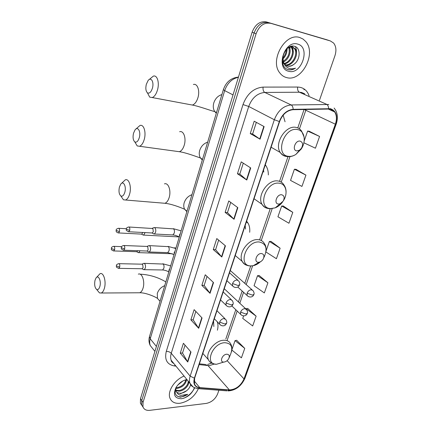 <?xml version="1.0" encoding="UTF-8"?>
<svg xmlns="http://www.w3.org/2000/svg" width="432" height="432" viewBox="0 0 432 432"><rect width="100%" height="100%" fill="white"/><g stroke="black" fill="none" stroke-linecap="round" stroke-linejoin="round"><path stroke-width="0.65" d="M268.331 174.928C268.385 171.477 267.624 168.469 266.053 165.915L265.286 164.813M249.691 232.276C250.036 228.847 249.502 225.833 248.092 223.236L246.623 221.168M217.393 330.205C218.203 327.11 218.182 324.308 217.318 321.808M285.055 121.77L283.144 115.182M326.576 39.695L266.398 21.935C259.978 20.925 255.215 24.359 252.115 32.238L140.481 398.741L140.4 403.191L141.772 405.286M319.453 100.364L334.957 55.669C336.571 50.533 336.123 46.332 333.617 43.06L330.426 40.97L268.429 22.615C261.997 21.605 257.218 25.056 254.097 32.967L141.755 400.556L141.669 405.016L143.046 407.117L141.669 405.016L141.755 400.556L254.097 32.967C257.218 25.056 261.997 21.605 268.429 22.615L328.293 40.262L266.398 21.935M328.698 40.397L328.293 40.262L328.698 40.397M299.819 37.557C285.223 32.216 269.347 60.615 279.817 72.938C281.642 75.373 283.937 76.928 286.702 77.609C301.547 82.134 316.764 53.714 305.748 41.531L303.053 39.064L299.819 37.557C285.223 32.216 269.347 60.615 279.817 72.938C281.642 75.373 283.937 76.928 286.702 77.609C301.547 82.134 316.764 53.714 305.748 41.531L303.053 39.064L299.819 37.557M184.086 376.083C174.614 379.717 167.13 391.5 169.97 398.196C171.612 402.046 174.96 403.736 180.02 403.267C188.352 401.603 194.476 396.743 198.385 388.681C194.476 396.743 188.352 401.603 180.02 403.267C174.96 403.736 171.612 402.046 169.97 398.196C167.13 391.5 174.614 379.717 184.086 376.083M330.296 109.031L334.616 111.915C336.739 115.214 336.987 119.308 335.351 124.2L244.004 378.913C240.743 385.841 235.867 389.513 229.387 389.929L199.762 387.617C197.138 387.369 195.383 386.138 194.492 383.929L194.643 378.151L279.601 121.57C282.463 114.35 286.951 110.392 293.063 109.696L330.296 109.031M330.415 108.697L293.134 109.345C286.864 110.057 282.263 114.113 279.331 121.522L194.384 378.173C192.931 383.843 194.681 387.077 199.627 387.877L229.257 390.177C235.899 389.75 240.894 385.987 244.242 378.886L335.594 124.243C337.932 116.03 336.204 110.846 330.415 108.697M231.849 350.023L241.418 357.842L244.755 348.392L236.66 340.292M243.621 315.862L242.741 318.406L252.677 325.955L256.133 316.17L247.709 308.459M267.916 282.798L257.531 275.692L254.059 285.719L264.335 292.934L267.916 282.798L259.146 275.508M303.869 142.781L315.436 148.208L319.583 136.458L309.22 131.247M305.937 175.117L294.403 169.231L290.531 180.409L301.941 186.43L305.937 175.117L296.006 169.322M292.793 212.339L281.664 206.01L277.933 216.788L288.943 223.241L292.793 212.339L283.273 206.005M265.939 251.969L276.415 258.719L280.125 248.211L270.994 241.38M270.481 23.301C264.033 22.297 259.238 25.758 256.1 33.696L143.041 402.386L142.949 406.852C144.002 409.493 146.281 410.654 149.791 410.33L206.329 403.407C211.588 402.278 215.352 399.109 217.631 393.903L218.9 390.242M198.693 328.304L190.874 319.869L194.13 309.652L202.052 317.947L198.693 328.304L198.455 328.001L201.803 317.687M187.763 362.005L180.268 353.138L183.411 343.283L190.998 352.021L187.763 362.005L187.537 361.687L190.76 351.745M234.063 219.278L225.131 212.393L228.776 200.961L237.832 207.662L234.063 219.278L233.788 219.035L237.546 207.452M246.796 180.031L237.443 173.761L241.234 161.87L250.717 167.945L246.796 180.031L246.505 179.815L250.414 167.756M260.048 139.18L250.252 133.58L254.194 121.208L264.13 126.598L260.048 139.18L259.74 138.991L263.817 126.43M210.038 293.333L201.868 285.374L205.249 274.774L213.527 282.582L210.038 293.333L209.79 293.047L213.268 282.334M221.821 257.013L213.278 249.572L216.788 238.567L225.445 245.846L221.821 257.013L221.557 256.754L225.169 245.619M213.278 249.572L215.606 249.664M218.651 240.133L215.595 249.696L221.557 256.754M201.868 285.374L204.179 285.374M207.031 276.453L204.163 285.412L209.79 293.047M250.252 133.58L252.617 133.974M256.333 122.369L252.612 133.996L259.74 138.991M237.443 173.761L239.798 174.047M243.275 163.177L239.792 174.069L246.505 179.815M225.131 212.393L227.47 212.576M230.726 202.403L227.459 212.609L233.788 219.035M180.268 353.138L182.547 352.982M185.047 345.168L182.531 353.03L187.537 361.687M190.874 319.869L193.163 319.793M195.836 311.44L193.153 319.837L198.455 328.001M280.125 248.211L269.379 241.477L271.107 241.375M266.063 251.051L269.379 241.477M281.664 206.01L283.387 206.005M294.403 169.231L296.12 169.328M319.583 136.458L307.622 131.053L309.334 131.263M304.177 140.999L307.622 131.053M257.531 275.692L259.259 275.497M256.133 316.17L246.094 308.718L247.822 308.443M244.755 348.392L235.046 340.621L236.774 340.265M231.876 349.78L235.046 340.621M293.971 64.282C300.548 59.832 300.807 48.033 294.872 46.408C284.504 42.59 276.961 66.307 287.879 69.52L288.403 69.671C290.741 70.205 293.101 69.698 295.493 68.148C292.826 69.066 290.326 68.974 287.993 67.867C286.033 66.868 284.612 65.173 283.732 62.791L284.483 64.028L287.599 66.134C289.753 66.614 291.875 65.993 293.971 64.282C291.676 65.939 289.402 66.496 287.161 65.956L286.654 65.799M283.732 62.791L282.695 56.722M289.31 47.072L292.464 46.899L295.126 48.757C299.5 54.032 292.928 66.479 285.584 65.146M283.781 63.747L282.436 61.344M290.741 46.451L292.432 46.888L294.316 48.46C298.544 53.573 292.518 65.648 285.255 64.87M286.913 48.854C287.172 52.834 285.763 56.279 282.69 59.2M282.636 58.39L284.051 56.468C285.487 54.248 286.205 51.964 286.2 49.604M289.186 47.137C291.784 51.435 288.684 59.821 283.354 61.976M288.684 47.439C290.207 53.039 288.36 57.688 283.138 61.393M291.136 46.737L291.902 47.574C295.726 52.229 291.152 63.126 284.353 63.855M290.666 46.764L291.103 47.282C294.797 51.781 290.65 62.273 284.083 63.445M297.68 44.086C284.548 39.728 275.249 68.834 288.77 71.28C301.541 75.168 310.921 47.239 297.68 44.086M295.493 68.148C292.68 69.763 290.029 70.168 287.534 69.374M295.288 46.57C296.395 48.638 296.795 51.008 296.498 53.681M292.442 46.105L292.793 47.002M292.826 47.093L293.279 52.731M289.926 46.888L290.093 51.808M287.129 48.649L286.94 50.917M146.302 84.386C145.438 88.387 145.816 91.206 147.442 92.842C149.434 93.787 151.108 92.194 152.453 88.063C154.229 81.934 150.984 76.54 148.057 80.595L146.302 84.386M149.164 79.564L153.306 76.14C157.145 74.671 159.635 82.48 157.545 89.764C156.292 94.057 154.516 96.655 152.226 97.551L149.699 97.124L147.533 93.02M296.752 150.908L299.506 150.212L301.433 148.273C303.291 144.623 302.854 142.236 300.121 141.113C295.261 140.049 291.735 150.395 296.752 150.908M133.51 133.256C132.651 137.365 133.083 140.249 134.806 141.901C136.636 142.722 138.137 141.291 139.32 137.603C141.059 131.62 137.803 125.928 135.027 129.919L133.51 133.256M135.896 129.049L139.946 125.496C143.732 123.941 146.356 132.111 144.277 139.309C143.176 143.127 141.604 145.449 139.579 146.27L137.214 145.94L135.005 142.236M278.451 204.05L280.157 203.785L283.289 200.972C284.791 197.624 284.245 195.55 281.648 194.762C276.809 194.033 273.467 203.839 278.451 204.05M263.801 172.066L263.531 170.116M119.405 187.137C118.562 191.36 119.048 194.308 120.863 195.988C122.504 196.684 123.833 195.415 124.848 192.17C126.544 186.365 123.309 180.328 120.695 184.243L119.405 187.137M121.343 183.541L125.275 179.852C128.968 178.216 131.722 186.808 129.665 193.887C128.704 197.235 127.348 199.276 125.588 200.011L123.417 199.778L121.235 196.538M258.401 262.278L259.211 262.202C260.906 261.787 262.262 260.696 263.272 258.935C264.541 255.852 263.92 254.054 261.409 253.53C256.608 253.147 253.46 262.375 258.401 262.278M245.56 229.084L245.182 225.531M95.024 280.292C94.219 284.688 94.775 287.755 96.698 289.499C98.026 290.018 99.079 288.992 99.862 286.416C101.461 280.962 98.318 274.304 95.985 278.046L95.024 280.292M96.358 277.598L100.04 273.688C103.518 271.949 106.423 281.318 104.425 288.144C103.68 290.79 102.627 292.415 101.272 293.015L99.463 292.901L97.486 290.471M224.035 362.075C226.076 361.757 227.675 360.553 228.836 358.479C229.84 355.795 229.144 354.375 226.741 354.218C222.226 354.348 219.208 362.221 223.7 362.086L224.035 362.075M213.84 326.516L213.565 321.008M142.663 234.749L143.699 235.094L145.087 232.61M141.34 234.101L141.799 234.128L142.776 232.486M137.808 252.337L138.802 252.644L140.027 250.792M136.469 251.705L136.906 251.721L137.689 250.706M153.187 233.609L154.316 233.987C156.033 232.308 156.254 230.245 154.985 227.81L153.981 227.551M153.976 234.041L152.14 233.032L153.317 231.682L152.869 228.523L129.071 227.016M148.122 251.651L149.202 251.991C150.849 250.36 151.06 248.324 149.823 245.894L148.802 245.614M146.794 251.024L147.269 251.041L148.154 249.782L147.717 246.629L146.983 246.424L123.989 245.522M143.143 269.363L144.18 269.671C145.762 268.083 145.957 266.074 144.752 263.65L143.721 263.336M141.799 268.753L142.247 268.758L143.089 267.554L142.663 264.406L141.917 264.179L119 263.677M186.521 379.955C185.485 384.626 182.218 387.472 176.731 388.481L175.657 388.444L176.002 391.138L176.931 392.542L180.76 393.628L186.565 390.793C184.583 392.305 182.552 393.12 180.463 393.25C178.033 393.298 176.369 392.369 175.468 390.447L175.252 389.783M185.938 379.723C184.648 384.226 181.408 386.921 176.202 387.806L175.921 387.812M188.644 381.672C189.475 385.333 183.897 391.144 178.859 391.198L175.808 390.555M188.098 381.002C188.935 384.664 183.357 390.463 178.324 390.512L175.705 390.08M183.011 380.889L177.746 385.096M176.256 387.121C173.864 393.093 175.37 396.452 180.77 397.186L187.763 394.324L181.008 395.35C179.183 395.021 177.822 394.087 176.931 392.542M186.878 379.507C182.331 380.576 178.697 383.265 175.975 387.585C172.854 394.837 174.695 398.558 181.499 398.747C187.736 397.429 192.04 393.752 194.411 387.715M187.142 379.831L184.248 380.306M186.565 390.793C188.865 388.897 190.21 386.824 190.588 384.566M187.763 394.324C183.854 396.851 180.344 397.456 177.239 396.155M252.115 32.238L256.1 33.696M326.171 39.56L330.426 40.97M140.481 398.741L143.041 402.386M238.394 77.279C231.86 78.737 227.291 83.182 224.672 90.617L233.026 94.894M149.575 336.274L223.371 89.635L224.672 90.617L150.223 338.807L156.406 346.453M154.904 351.378L150.255 345.546C148.867 342.743 148.608 339.763 149.477 336.593L150.223 338.807C149.494 341.302 149.504 343.553 150.255 345.546L153.014 349.013M223.371 89.635C225.968 82.172 230.845 78.008 237.989 77.144L238.491 76.961M303.88 89.473L304.139 89.824M229.387 389.929L207.965 365.548L209.542 365.558L214.299 364.063M199.125 364.613L207.965 365.548L205.087 364.446L199.384 363.836M335.351 124.2L305.818 110.263L306.088 109.393M194.384 378.173L190.161 376.148L274.331 119.745C277.889 110.716 283.489 105.786 291.136 104.949L328.79 104.495M304.765 93.863L301.585 92.453L299.392 92.221L264.805 92.443C257.364 93.161 252.002 97.832 248.719 106.461L171.256 353.284C170.456 355.898 170.435 358.231 171.202 360.283L174.031 363.755C171.898 362.232 170.953 361.076 171.202 360.283L189.983 383.319C189.238 381.24 189.297 378.848 190.161 376.148L171.256 353.284C169.992 352.004 168.34 351.367 166.293 351.367L243 104.571C247.088 93.776 253.789 87.955 263.099 87.102L297.664 87.048C303.232 87.269 307.039 90.18 309.085 95.774M328.579 108.529C328.541 106.412 327.861 104.998 326.554 104.285L299.392 92.221C297.913 91.298 297.34 89.575 297.664 87.048M243 104.571L248.719 106.461L274.331 119.745L279.331 121.522M193.077 386.948L189.983 383.319C190.89 386.127 193.709 387.914 198.434 388.67L197.392 388.579M199.627 387.877L198.434 388.67L227.043 390.863M263.099 87.102C262.802 89.71 263.369 91.492 264.805 92.443L291.136 104.949C292.41 105.689 293.074 107.152 293.134 109.345M229.257 390.177L228.053 390.938C235.645 390.425 241.267 386.208 244.933 378.297M244.242 378.886L244.993 378.113L336.155 124.195M334.125 108.059C337.592 112.417 338.278 117.779 336.177 124.141L335.594 124.243M175.948 366.098L174.474 365.953C167.076 364.597 164.349 359.737 166.293 351.367M175.079 365.04L174.474 365.953M199.762 387.617L194.098 380.776M244.004 378.913L227.129 360.655M227.14 340.33L237.168 311.013M239.814 303.269L243.567 292.297M246.202 284.596L252.623 265.81M261.274 240.516L272.165 208.667M281.243 182.126L289.969 156.6M299.457 128.855L305.818 110.263L304.366 109.431M189.643 104.544L192.386 105.057C194.794 104.231 196.646 101.763 197.942 97.659C200.092 90.704 197.424 83.149 193.385 84.483M216.308 113.238L214.774 111.602C213.203 109.156 212.873 106.267 213.786 102.924C215.282 98.534 217.987 95.753 221.891 94.576M288.392 156.314C290.849 156.643 293.35 156.006 295.898 154.402L301.115 149.164C306.499 141.458 304.652 130.583 297.518 129.562C284.051 126.479 274.531 155.099 288.392 156.314M304.144 137.203L301.574 131.085C300.229 129.092 298.399 127.867 296.077 127.413C285.714 124.783 273.893 143.564 280.228 152.458C281.664 154.715 283.651 156.044 286.2 156.449L286.994 156.535M176.866 151.373L179.361 151.713C181.494 150.952 183.136 148.738 184.275 145.082C186.419 138.191 183.6 130.297 179.615 131.733M202.322 159.991L200.41 157.961C199.147 155.79 198.914 153.257 199.719 150.379C201.15 146.178 203.796 143.44 207.652 142.171M283.289 200.972L283.716 200.232C288.198 192.861 285.93 183.762 279.223 183.2C265.82 181.035 256.802 208.165 270.562 208.58L275.222 207.846C278.014 206.728 280.444 204.811 282.501 202.084M286.076 192.278C286.135 189.416 285.406 186.943 283.889 184.853C282.517 182.617 280.514 181.316 277.868 180.959C267.986 179.14 256.657 195.955 262.046 204.341C263.353 206.626 265.286 207.992 267.84 208.435M162.734 203.105L164.916 203.283C166.774 202.592 168.199 200.637 169.193 197.424C171.32 190.631 168.356 182.336 164.452 183.87M186.872 211.615L184.631 209.261C183.649 207.371 183.497 205.195 184.189 202.743C185.56 198.752 188.141 196.069 191.938 194.692M263.785 257.629L264.249 256.813C267.721 248.459 266.026 243.508 259.173 241.974C245.867 240.764 237.373 266.306 251.014 265.896L253.233 265.691C255.782 265.145 258.185 263.839 260.437 261.77M265.961 251.807C266.36 248.168 265.837 245.441 264.395 243.632C263.045 241.186 260.879 239.857 257.909 239.641C248.513 238.604 237.713 253.606 242.206 261.398C243.216 263.39 244.787 264.692 246.91 265.302M138.116 292.783L139.752 292.772C141.188 292.194 142.295 290.628 143.068 288.079C145.147 281.507 141.998 272.473 138.316 274.142M159.602 300.807L157.459 298.409L157.302 293.425C158.56 289.769 161.033 287.183 164.722 285.649M229.084 357.89L230.515 354.467C233.275 347.166 231.368 343.251 224.802 342.716C212.317 342.943 204.131 364.738 216.54 364.262L223.387 362.183M231.509 351.815C232.232 348.646 231.979 346.064 230.747 344.072C229.495 341.415 227.146 340.141 223.695 340.249C215.028 340.324 205.103 352.901 208.37 359.651C209.282 361.784 210.946 363.08 213.359 363.528M253.201 290.785L251.348 289.71C249.421 289.926 248 291.082 247.093 293.177L252.353 295.115L253.903 294.403C254.356 293.803 254.119 292.599 253.201 290.785M118.114 232.907L118.573 232.94C115.344 231.984 116.327 231.077 116.165 230.051L116.37 230.504L119.443 231.628C119.761 229.495 119.41 228.388 118.39 228.29C116.807 228.82 116.068 229.408 116.165 230.051L116.181 229.986M177.984 236.817L178.907 236.731M141.799 234.128L118.573 232.94L119.443 231.628M247.093 293.177L247.099 295.493L248.216 296.471M246.688 309.695L244.814 308.626C242.892 308.875 241.483 310.03 240.586 312.082L245.786 314.026L247.352 313.243C247.79 312.665 247.568 311.483 246.688 309.695M113.346 250.916L113.783 250.938C110.074 249.539 111.753 249.194 111.375 248.087L111.569 248.557L114.61 249.685C114.923 247.552 114.572 246.434 113.551 246.332C112.001 246.872 111.272 247.455 111.375 248.087L111.391 248.017M136.906 251.721L113.783 250.938L114.61 249.685M240.586 312.082L240.581 314.28L241.601 315.225M128.293 231.714L128.801 231.746C124.789 230.035 126.792 229.959 126.322 228.776L126.549 229.252L129.708 230.402C130.037 228.209 129.665 227.075 128.585 226.989C126.997 227.513 126.241 228.107 126.322 228.776L126.344 228.712M238.891 281.162L236.936 279.985C234.927 280.19 233.464 281.367 232.551 283.522L237.924 285.498L239.582 284.769C240.019 284.148 239.792 282.944 238.891 281.162M180.328 233.496L179.485 234.868L179.383 236.644M172.211 234.916L172.924 234.954L174.296 232.988C174.658 231.196 174.42 229.829 173.594 228.89L154.678 227.594M152.383 232.994L128.801 231.746L129.708 230.402M232.551 283.522L232.567 285.876L233.788 286.951M123.314 250.198L123.79 250.225C119.977 248.794 121.705 248.459 121.311 247.288L121.522 247.784L124.648 248.935C124.978 246.742 124.6 245.597 123.53 245.5C121.948 246.056 121.208 246.656 121.311 247.288L121.327 247.217M232.373 300.629L230.386 299.462C228.388 299.7 226.935 300.877 226.033 302.994L231.347 304.97L233.015 304.166C233.442 303.566 233.226 302.389 232.373 300.629M175.009 251.262L174.177 252.617L174.085 254.351M167.065 252.596L167.735 252.623L169.042 250.738C169.398 248.972 169.166 247.606 168.356 246.634L149.461 245.635M147.269 251.041L123.79 250.225L124.648 248.935M226.033 302.994L226.039 305.219L227.146 306.256M118.422 268.342L118.87 268.358C115.079 266.981 116.775 266.625 116.392 265.453L116.597 265.972L119.686 267.127C120.004 264.929 119.632 263.779 118.568 263.671C117.013 264.238 116.284 264.832 116.392 265.453L116.408 265.378M225.979 319.696L223.965 318.546C221.978 318.821 220.536 319.993 219.65 322.072L224.905 324.049L226.584 323.168C226.994 322.639 226.795 321.484 225.979 319.696M169.792 268.709L168.966 270.043L168.885 271.744M162.005 269.962L162.643 269.973L163.885 268.164C164.23 266.425 164.009 265.054 163.215 264.06L144.342 263.353M142.247 268.758L118.87 268.358L119.686 267.127M219.65 322.072L219.64 324.178L220.649 325.172M183.708 398.272C188.66 396.014 192.316 392.531 194.67 387.828M265.113 165.332L266.053 165.915M246.37 221.935L248.092 223.236M140.4 403.191L142.949 406.852M334.616 111.915L327.893 108.88M225.823 338.958L235.796 309.706M238.432 301.973L242.163 291.022M244.782 283.343L250.695 266.015M259.6 239.89L270.211 208.775M279.569 181.337L287.987 156.643M297.783 127.915L304.085 109.436M207.722 364.435L211.691 363.085M291.103 47.282L291.902 47.574M294.316 48.46L295.126 48.757M147.442 92.842L149.699 97.124M216.502 112.585L214.774 111.602C210.611 110.635 199.33 106.342 192.386 105.057L152.226 97.551M301.433 148.273L302.362 146.993M299.506 150.212L295.898 154.402C293.247 156.098 290.525 156.838 287.734 156.627C284.683 156.319 282.177 154.931 280.228 152.458L271.112 147.215M134.806 141.901L137.214 145.94M202.495 159.403L200.41 157.961C195.912 156.46 185.911 152.626 179.361 151.713L139.579 146.27M280.157 203.785L275.222 207.846L270.14 208.769C266.755 208.591 264.055 207.117 262.046 204.341L254.043 198.758M120.863 195.988L123.417 199.778M186.986 211.232L184.631 209.261C179.329 206.896 171.061 203.915 164.916 203.283L125.588 200.011M259.211 262.202L253.233 265.691L250.808 265.982C247.104 265.972 244.237 264.443 242.206 261.398L235.246 255.523M165.845 281.902C157.918 277.193 149.299 274.612 139.99 274.163M96.698 289.499L99.463 292.901M160.04 301.293L157.459 298.409C155.963 297.07 145.746 292.534 139.752 292.772L101.272 293.015M202.829 353.425L208.37 359.651C209.639 362.448 212.36 363.987 216.54 364.262L223.7 362.086M230.283 270.518L252.115 289.829M154.316 233.987L172.924 234.954C174.566 235.03 176.688 235.688 179.302 236.925L143.699 235.094M141.577 234.16L143.381 235.143M237.746 287.026L247.099 295.493C249.431 298.021 253.066 297.167 253.854 294.543M118.832 228.317L126.333 228.733M174.258 247.822L175.97 248.06M224.257 288.722L245.7 308.772M172.276 253.746L138.802 252.644M136.69 251.753L138.499 252.698M231.86 305.948L240.581 314.28C242.8 316.775 246.44 316.121 247.298 313.394M113.978 246.348L121.581 246.634M173.275 228.674L181.116 230.85M229.522 272.813L237.719 280.114M152.296 228.301L153.646 227.734M226.908 280.714L232.567 285.876C234.905 288.522 238.734 287.653 239.533 284.915M167.983 246.38L175.829 248.524M174.02 254.578L167.735 252.623L149.202 251.991M147.031 251.078L148.873 252.045M223.182 291.956L231.304 299.619M147.118 246.391L148.478 245.786M220.547 299.916L226.039 305.219C228.296 307.849 232.097 307.136 232.967 304.317M162.788 263.768L170.635 265.88M168.831 271.922C166.682 270.745 164.619 270.097 162.643 269.973L144.18 269.671M142.02 268.796L143.861 269.725M216.972 310.711L225.013 318.73M142.036 264.146L143.413 263.509M214.315 318.74L219.64 324.178C220.99 325.663 222.491 326.16 224.149 325.679C224.975 325.593 225.769 324.805 226.53 323.33M175.468 390.447L176.002 391.138"/></g></svg>
